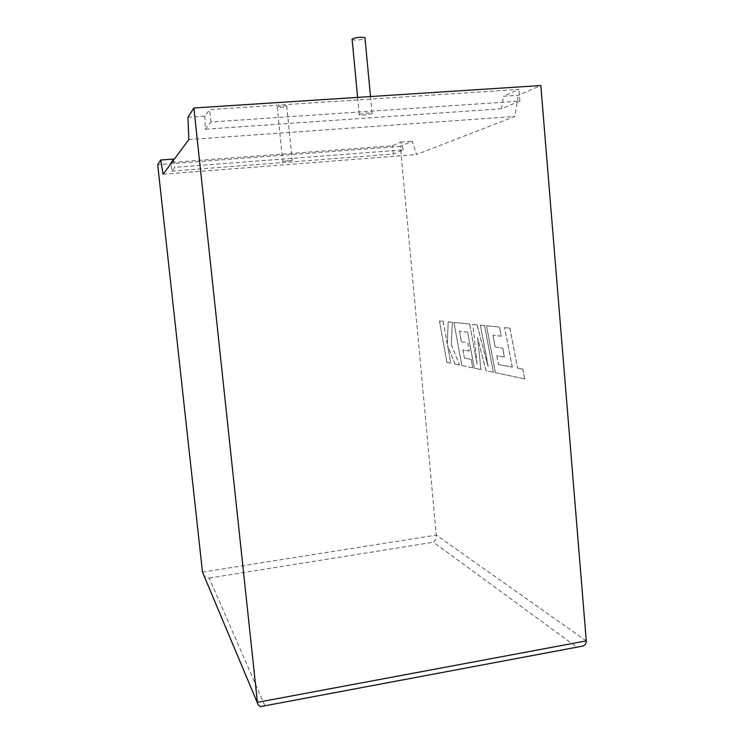 <?xml version="1.0" encoding="UTF-8"?>
<svg xmlns="http://www.w3.org/2000/svg" width="744" height="744" viewBox="0 0 744 744"><rect width="100%" height="100%" fill="white"/><g stroke="black" fill="none" stroke-linecap="round" stroke-linejoin="round"><path stroke-width="0.56" stroke-dasharray="3.72 2.79" d="M352.126 39.692C356.45 40.52 360.738 40.074 364.988 38.353L365.025 38.325M359.259 114.483C363.491 113.218 367.759 112.772 372.065 113.162L372.074 113.609C367.806 114.864 363.537 115.301 359.278 114.911L359.259 114.483M277.242 106.876C280.395 105.853 283.557 105.564 286.728 106.011L286.728 106.262C283.548 107.285 280.386 107.573 277.242 107.117L277.242 106.876M282.729 161.299L292.178 160.406L282.729 161.299M187.972 117.254L204.833 116.138L209.65 109.582L518.903 89.41L503.493 96.274L518.289 95.297L540.823 85.532M586.281 640.891L436.291 535.085L400.402 146.345L412.26 141.211L416.528 154.557L514.867 116.427L518.289 95.297M204.833 116.138L205.205 129.224L210.961 122.016L519.87 101.082L501.586 108.736L503.493 96.274M519.87 101.082L518.903 89.41M210.961 122.016L209.65 109.582M501.586 108.736L205.205 129.224M171.771 171.111L393.278 154.036L403.248 149.87L174.803 167.316L171.771 171.111L170.832 162.462L173.333 159.058M403.248 149.87L400.802 142.067L392.507 145.768L170.832 162.462M400.802 142.067L412.26 141.211M400.402 146.345L157.7 164.684M393.278 154.036L392.507 145.768M173.529 160.183L174.803 167.316M163.122 174.217L416.528 154.557M188.837 139.574L514.867 116.427M577.353 647.103L264.427 705.879M202.498 572.136L436.291 535.085C436.365 538.303 435.407 540.683 433.408 542.227L576.721 647.057M264.836 705.61L209.203 578.069C206.72 577.8 204.73 576.544 203.233 574.312M446.921 362.375L439.453 320.971L443.173 321.343L447.265 343.988L448.176 321.854L452.352 322.282L451.292 344.639L459.541 365.062L454.909 364.076L447.507 345.272L450.752 363.184L446.921 362.375L439.453 320.971M439.509 320.962L443.173 321.343M443.229 321.343L447.265 343.988M447.321 343.979L448.176 321.854M448.232 321.845L452.352 322.282M452.408 322.273L451.292 344.639M451.348 344.63L459.541 365.062M459.597 365.053L454.909 364.076M454.965 364.067L447.507 345.272M447.562 345.263L450.752 363.184M450.799 363.184L446.977 362.365M493.319 372.242L486.027 370.689L477.527 337.534L480.94 369.61L474.281 368.196L467.604 332.084L459.448 331.08L461.429 341.877L467.753 342.835L469.259 351.029L462.898 349.94L464.405 358.069L471.194 359.371L472.756 367.871L461.801 365.537L453.914 322.44L469.641 324.031L477.062 364.011L472.793 324.356L476.96 324.775L488.138 366.429L480.392 325.128L484.521 325.547L493.374 372.233L486.027 370.689M486.092 370.689L477.527 337.534M477.583 337.525L480.94 369.61M481.005 369.601L474.281 368.196M474.347 368.187L467.604 332.084M467.66 332.075L459.448 331.08M459.513 331.08L461.429 341.877M461.485 341.877L467.753 342.835M467.809 342.826L469.259 351.029M469.315 351.019L462.898 349.94M462.954 349.931L464.405 358.069M464.461 358.069L471.194 359.371M471.25 359.371L472.756 367.871M472.812 367.862L461.801 365.537M461.857 365.527L453.914 322.44M453.97 322.431L469.641 324.031M469.697 324.031L477.062 364.011M477.118 364.002L472.793 324.356M472.858 324.347L476.96 324.775M477.025 324.775L488.138 366.429M488.194 366.42L480.392 325.128M480.457 325.119L484.521 325.547M484.577 325.537L493.374 372.233M498.536 364.616L512.207 367.108L504.618 327.583L509.835 328.113L517.554 368.131L522.818 369.136L524.706 378.919L495.365 372.679L486.502 325.751L499.419 327.062L501.158 336.214L492.965 335.209L495.188 346.964L502.693 348.099L504.395 357.046L496.843 355.753L498.536 364.616L512.207 367.108M512.272 367.099L504.618 327.583M504.683 327.583L509.835 328.113M509.9 328.113L517.554 368.131M517.61 368.122L522.818 369.136M522.883 369.136L524.706 378.919M524.771 378.91L495.365 372.679M495.42 372.67L486.502 325.751M486.567 325.742L499.419 327.062M499.484 327.053L501.158 336.214M501.214 336.204L492.965 335.209M493.03 335.2L495.188 346.964M495.253 346.964L502.693 348.099M502.758 348.09L504.395 357.046M504.46 357.036L496.843 355.753M496.908 355.744L498.601 364.607M209.203 578.069L433.408 542.227M370.503 96.553L372.065 113.162M286.728 106.011L292.178 160.406M277.242 107.117L282.72 161.457M357.613 97.39L359.278 114.911M257.619 703.424L258.298 705.033"/><path stroke-width="1.12" d="M365.025 38.325L364.96 37.674C360.589 36.856 356.292 37.302 352.089 39.032L357.613 97.39M257.619 703.424L202.498 572.136L157.7 164.684L160.695 159.997L163.122 174.217L188.837 139.574L187.972 117.254L193.886 107.982L257.424 702.327L586.281 640.891C586.477 642.946 585.444 644.648 583.194 646.006L577.353 647.103M586.281 640.891L540.823 85.532L193.886 107.982M160.695 159.997L173.333 159.058L173.529 160.183M264.427 705.879L260.353 706.642L258.298 705.033L202.498 572.136M364.96 37.674L370.503 96.553M583.194 646.006L260.353 706.642"/></g></svg>
